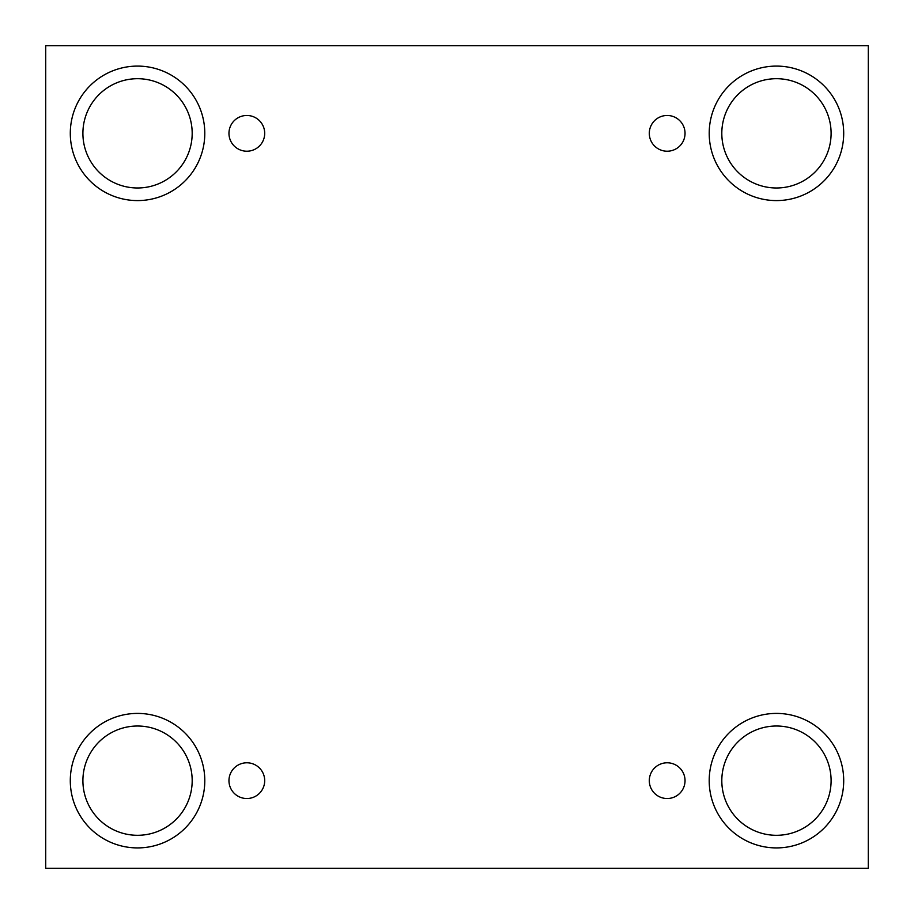 <?xml version="1.0" encoding="UTF-8"?>
<svg xmlns="http://www.w3.org/2000/svg" width="914" height="914" viewBox="0 0 914 914"><rect width="100%" height="100%" fill="white"/><g stroke="black" fill="none" stroke-linecap="round" stroke-linejoin="round"><path stroke-width="0.69" stroke-dasharray="4.57 3.43" d="M868.3 45.7L45.7 45.7L45.7 868.3L868.3 868.3L868.3 45.7M246.826 762.79A17.869 17.869 0 0 1 264.694 780.659A17.869 17.869 0 0 1 246.826 798.528A17.869 17.869 0 0 1 228.968 780.659A17.869 17.869 0 0 1 246.826 762.79M667.174 762.79A17.869 17.869 0 0 1 685.032 780.659A17.869 17.869 0 0 1 667.174 798.528A17.869 17.869 0 0 1 649.306 780.659A17.869 17.869 0 0 1 667.174 762.79M721.809 780.659A54.646 54.646 0 0 1 803.783 733.336A54.646 54.646 0 0 1 803.783 827.981A54.646 54.646 0 0 1 721.809 780.659M82.9 780.659A54.646 54.646 0 0 1 164.863 733.336A54.646 54.646 0 0 1 164.863 827.981A54.646 54.646 0 0 1 82.9 780.659M82.9 133.341A54.646 54.646 0 0 1 164.863 86.019A54.646 54.646 0 0 1 164.863 180.664A54.646 54.646 0 0 1 82.9 133.341M721.809 133.341A54.646 54.646 0 0 1 803.783 86.019A54.646 54.646 0 0 1 803.783 180.664A54.646 54.646 0 0 1 721.809 133.341M776.454 200.589A67.259 67.259 0 0 0 834.699 99.717A67.259 67.259 0 0 0 718.21 99.717A67.259 67.259 0 0 0 776.454 200.589M137.546 200.589A67.259 67.259 0 0 0 195.79 99.717A67.259 67.259 0 0 0 79.301 99.717A67.259 67.259 0 0 0 137.546 200.589M137.546 847.918A67.259 67.259 0 0 0 195.79 747.035A67.259 67.259 0 0 0 79.301 747.035A67.259 67.259 0 0 0 137.546 847.918M776.454 847.918A67.259 67.259 0 0 0 834.699 747.035A67.259 67.259 0 0 0 718.21 747.035A67.259 67.259 0 0 0 776.454 847.918M246.826 151.21A17.869 17.869 0 0 1 228.968 133.341A17.869 17.869 0 0 1 246.826 115.472A17.869 17.869 0 0 1 264.694 133.341A17.869 17.869 0 0 1 246.826 151.21M667.174 151.21A17.869 17.869 0 0 1 649.306 133.341A17.869 17.869 0 0 1 667.174 115.472A17.869 17.869 0 0 1 685.032 133.341A17.869 17.869 0 0 1 667.174 151.21"/><path stroke-width="1.37" d="M868.3 45.7L45.7 45.7L45.7 868.3L868.3 868.3L868.3 45.7M246.826 798.528A17.869 17.869 0 0 1 231.356 771.724A17.869 17.869 0 0 1 262.307 771.724A17.869 17.869 0 0 1 246.826 798.528M667.174 798.528A17.869 17.869 0 0 1 651.693 771.724A17.869 17.869 0 0 1 682.644 771.724A17.869 17.869 0 0 1 667.174 798.528M667.174 151.21A17.869 17.869 0 0 1 651.693 124.407A17.869 17.869 0 0 1 682.644 124.407A17.869 17.869 0 0 1 667.174 151.21M246.826 151.21A17.869 17.869 0 0 1 231.356 124.407A17.869 17.869 0 0 1 262.307 124.407A17.869 17.869 0 0 1 246.826 151.21M776.454 847.918A67.259 67.259 0 0 1 718.21 747.035A67.259 67.259 0 0 1 834.699 747.035A67.259 67.259 0 0 1 776.454 847.918M137.546 847.918A67.259 67.259 0 0 1 79.301 747.035A67.259 67.259 0 0 1 195.79 747.035A67.259 67.259 0 0 1 137.546 847.918M137.546 200.589A67.259 67.259 0 0 1 79.301 99.717A67.259 67.259 0 0 1 195.79 99.717A67.259 67.259 0 0 1 137.546 200.589M776.454 200.589A67.259 67.259 0 0 1 718.21 99.717A67.259 67.259 0 0 1 834.699 99.717A67.259 67.259 0 0 1 776.454 200.589M721.809 133.341A54.646 54.646 0 0 1 803.783 86.019A54.646 54.646 0 0 1 803.783 180.664A54.646 54.646 0 0 1 721.809 133.341M82.9 133.341A54.646 54.646 0 0 1 164.863 86.019A54.646 54.646 0 0 1 164.863 180.664A54.646 54.646 0 0 1 82.9 133.341M82.9 780.659A54.646 54.646 0 0 1 164.863 733.336A54.646 54.646 0 0 1 164.863 827.981A54.646 54.646 0 0 1 82.9 780.659M721.809 780.659A54.646 54.646 0 0 1 803.783 733.336A54.646 54.646 0 0 1 803.783 827.981A54.646 54.646 0 0 1 721.809 780.659"/></g></svg>
